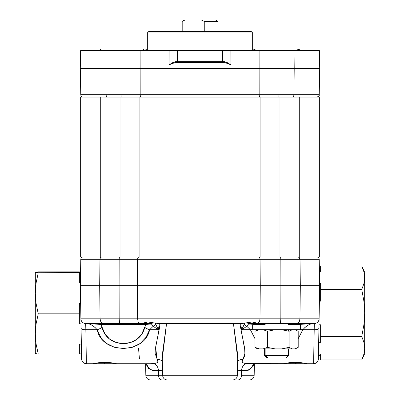 <?xml version="1.0" encoding="UTF-8"?>
<svg xmlns="http://www.w3.org/2000/svg" width="400" height="400" viewBox="0 0 400 400"><rect width="100%" height="100%" fill="white"/><g stroke="black" fill="none" stroke-linecap="round" stroke-linejoin="round"><path stroke-width="0.6" d="M80.32 256.97L80.32 97.075L80.32 256.97L100.715 256.97L80.32 256.97M319.68 97.075L319.68 256.97L319.68 97.075L299.285 97.075L299.285 256.97L319.68 256.97L299.285 256.97L299.285 97.075L279.97 97.075L279.97 256.97L299.285 256.97L260.085 256.97L260.085 97.075L279.97 97.075L279.97 256.97L260.085 256.97L260.085 97.075L139.915 97.075L139.915 256.97L260.085 256.97L120.03 256.97L120.03 97.075L139.915 97.075L139.915 256.97L100.715 256.97L100.715 97.075L80.32 97.075L100.715 97.075L100.715 256.97L120.03 256.97L120.03 97.075L100.715 97.075L319.68 97.075M217.95 31.49L217.95 21.38L215.56 20L201.42 20L204.255 21.38L217.95 21.38L204.255 21.38L204.255 31.49L204.255 21.38L201.42 20L185.03 20L182.195 21.38L182.195 31.49L182.05 21.38L185.03 20L184.44 20L182.05 21.38L182.05 31.49M184.465 20L215.535 20M169.79 64.615L175.505 61.655A0.955 0.63 -90 0 0 176.135 62.605A0.955 0.63 90 0 1 175.505 61.655L177.325 61.65L177.39 50.64L140.11 50.64L140.185 94.725L120.98 94.725L120.97 50.64L140.11 50.64L139.97 68.35L105.795 68.35L120.95 68.35L120.97 50.64L105.955 50.64L106.03 94.725L80.76 94.725A2.395 2.395 0 0 0 83.155 97.075A2.395 2.395 0 0 1 80.76 94.725L106.03 94.725L105.955 50.64L80.61 50.64L80.3 68.35L105.795 68.35L80.3 68.35L80.61 50.64L169.145 50.64L169.035 64.96L230.965 64.96L230.855 50.64L222.61 50.64L222.675 61.65L177.325 61.65A0.955 0.87 -90 0 0 178.2 62.605A0.955 0.87 90 0 1 177.325 61.65L177.39 50.64L222.61 50.64L222.675 61.65A0.955 0.87 -90 0 1 221.8 62.605A0.955 0.87 90 0 0 222.675 61.65L224.495 61.655A0.955 0.63 -90 0 1 223.865 62.605A0.955 0.63 90 0 0 224.495 61.655L227.74 62.84L230.965 64.96C228.275 63.615 225.91 62.835 223.865 62.605L176.135 62.605L225.375 62.815M252.66 32.925L252.66 50.575L252.66 32.925L251.225 31.49L252.66 32.925L147.34 32.925L148.775 31.49L251.225 31.49L148.775 31.49L147.34 32.925L252.66 32.925M147.34 50.335L147.34 32.925L147.34 50.335M177.325 61.65L224.495 61.655L230.21 64.615M227.835 63.615L227.42 63.46M176.135 62.605C174.09 62.835 171.725 63.62 169.035 64.96L172.26 62.84L175.505 61.655M319.7 68.35L319.24 94.725L120.98 94.725L121.14 97.075L120.98 94.725L106.03 94.725L120.98 94.725L120.95 68.35L139.97 68.35L140.185 94.725L259.815 94.725L260.03 68.35L279.05 68.35L279.02 94.725L293.97 94.725L294.205 68.35L293.97 94.725L319.24 94.725L319.7 68.35L294.205 68.35L319.7 68.35L319.39 50.64L294.045 50.64L294.205 68.35L279.05 68.35L294.205 68.35L294.045 50.64L279.03 50.64L279.02 94.725L259.815 94.725L259.89 50.64L279.03 50.64L279.05 68.35L139.97 68.35L260.03 68.35L259.89 50.64L230.855 50.64L230.965 64.96L169.035 64.96L169.145 50.64L319.37 50.64M106.03 94.725L106.335 96.255L107.255 97.075L106.33 96.245L106.03 94.725L106.335 96.255L107.255 97.075M293.97 94.725L293.665 96.255L292.745 97.075M316.825 97.075C318.445 96.74 319.245 95.955 319.22 94.725L318.65 96.23M319.22 94.725L318.865 95.935M279.02 94.725L278.86 97.075L279.02 94.725M259.815 94.725A2.395 1.115 90 0 1 258.705 97.075A2.395 1.115 -90 0 0 259.815 94.725M140.185 94.725A2.395 1.115 90 0 0 141.295 97.075A2.395 1.115 -90 0 1 140.185 94.725M168.68 380L200 380L200 375.295L162.595 375.295M144.965 322.565L144.6 322.69M255.865 322.855L245.49 323.03L241.995 323.51L252.135 321.975L256.34 323.03L252.135 321.975L249.48 322.145L246.74 322.74L246.74 323.03L256.34 323.03L257.845 323.5L259.495 321.7L259.995 318.805L200 318.805L200 323.51L241.995 323.51L158.005 323.51L200 323.51L200 318.805L137.63 318.805L138.14 321.775L139.87 323.51L141.99 323.51L147.855 321.975L158.005 323.51L147.855 321.975L143.66 323.03L153.26 323.03L130.02 323.51M145.82 375.295L145.62 363.725L145.82 375.295L158.52 375.295L145.82 375.295C146.15 378.155 147.745 379.72 150.61 380M80.795 312.98L81.06 328.16A4.785 1.67 -1 0 0 85.845 329.745L86.385 363.725L104.73 363.725L104.73 362.345L98.105 362.775L92.825 363.725L116.64 363.725L111.345 362.775L104.73 362.345L104.73 363.725L116.64 363.725L108.74 362.505M242.98 340.065L244.69 349.45L244.875 353.445L242.96 359.515A7.18 6.365 35 0 0 237.66 361.3A7.18 6.365 -145 0 1 242.96 359.515L242.095 361.18L242.49 362.45L244.195 363.245L247.035 363.625A7.18 5.495 -85.8 0 0 241.54 370.67A7.18 5.495 94.2 0 1 247.035 363.625L307.175 363.725L301.885 362.775L295.27 362.345L295.27 363.725L307.175 363.725L301.895 362.775M80.63 267.88L80.32 285.69L80.895 318.805L80.32 285.69L119.11 285.69L119.15 259.32L137.575 259.32L137.63 318.805L259.995 318.805L259.54 321.59L257.845 323.5L314.315 323.51A4.785 4.785 0 0 0 319.105 318.805L319.205 312.98M80.555 272.09L79.36 272.09L80.555 272.09L80.57 271.43M319.68 285.69L300.325 285.69L299.95 318.805L259.995 318.805L260.055 259.32L319.22 259.32L319.68 285.69L319.105 318.805L319.68 285.69L319.22 259.32L300.025 259.32L300.32 285.69L300.025 259.32L280.85 259.32L280.89 285.69L260.275 285.69L260.055 259.32L280.85 259.32L280.89 285.69L300.315 285.69L280.89 285.69L280.84 318.805L299.95 318.805L300.32 285.69L319.68 285.69L319.36 267.21M144.62 322.68L145.08 322.525M119.605 323.51L139.87 323.51L138.815 322.94L138.095 321.64L137.63 318.805L119.16 318.805L119.605 323.51L103.12 323.51L119.605 323.51L119.16 318.805L100.05 318.805L100.87 321.975L103.12 323.51L85.685 323.51L103.12 323.51L100.845 321.94L100.05 318.805L100.845 321.94M149.61 323.51A0.955 0.49 -90 0 1 150.05 324.06L145.895 324.45A0.955 0.68 90 0 0 145.215 323.51A0.955 0.68 -90 0 1 145.895 324.45L100.91 324.45L145.895 324.45L141.85 333.89L137.205 339.12L130.84 342.455L123.425 343.58L116.015 342.47L109.645 339.155L104.98 333.925L100.91 324.45A0.955 0.68 90 0 1 101.595 323.51A0.955 0.68 -90 0 0 100.91 324.45L86.995 323.51C90.25 323.73 93.65 325.805 97.205 329.745C102.03 354.51 144.855 354.4 149.605 329.745L153.18 326.29A4.785 2.685 -47.8 0 0 155.62 324.155L155.37 323.21M244.63 323.21L244.38 324.155A4.785 2.685 47.8 0 0 246.82 326.29L249.51 323.995L247.345 323.03L249.51 323.995A0.955 0.515 -83.6 0 1 249.9 323.51L247.37 323.03L249.9 323.51M298.32 322.95L297.765 323.31M314.155 329.745L302.795 329.745A7.18 2.36 -159.1 0 1 300.53 328.845A7.18 2.36 20.9 0 0 302.795 329.745L314.155 329.745L314.315 323.51L313.615 363.725C316.175 363.535 317.755 362.18 318.345 359.655L318.94 328.16A4.785 1.67 -179 0 1 314.155 329.745L313.615 363.725L314.155 329.745A4.785 1.67 1 0 0 318.94 328.16L319.105 318.805L299.95 318.805L319.105 318.805M299.95 318.805L299.255 321.76L296.88 323.51C298.57 323.45 299.59 321.88 299.95 318.805M280.84 318.805L280.395 323.51L280.84 318.805L259.995 318.805L260.275 285.69L280.89 285.69L280.84 318.805M100.91 324.45L102.05 327.365A7.18 2.36 159.1 0 1 97.205 329.745A7.18 2.36 -20.9 0 0 102.05 327.365C107.295 349.015 139.56 348.935 144.76 327.365A7.18 2.36 20.9 0 0 149.605 329.745A7.18 2.36 -159.1 0 1 144.76 327.365L145.895 324.45L150.49 323.995L153.18 326.29L150.49 323.995L152.655 323.03L150.49 323.995A0.955 0.515 83.6 0 0 150.1 323.51L152.63 323.03L150.01 323.51L141.99 323.51M200 323.51L215.5 323.51M258.645 323.03L258.645 323.51L249.99 323.51L258.18 323.51M256.34 323.03L258.02 323.51M260.275 285.69L137.36 285.69L260.275 285.69M80.94 321.375L80.895 318.805L119.16 318.805L119.11 285.69L137.36 285.69L137.63 318.805L119.16 318.805L119.11 285.69L99.68 285.69L99.975 259.32L100.345 257.8L101.51 256.97L100.355 257.79L99.975 259.32L260.055 259.32L137.575 259.32L137.36 285.69L119.11 285.69L119.15 259.32L99.975 259.32L99.68 285.69L100.05 318.805L80.895 318.805L80.995 324.445M119.15 259.32L119.37 256.97L119.15 259.32M137.575 259.32L137.82 257.875L138.695 256.97L137.83 257.84L137.575 259.32M260.055 259.32L259.79 257.84L258.9 256.97L259.805 257.875L260.055 259.32L259.79 257.84L258.9 256.97M280.85 259.32L280.63 256.97L280.85 259.32M300.025 259.32L298.49 256.97L299.735 257.965L300.025 259.32L300.32 285.69L300.025 259.32M319.22 259.32A2.395 2.395 0 0 0 316.825 256.97A2.395 2.395 0 0 1 319.22 259.32M318.345 359.655L318.94 328.16M311.265 323.535L313.005 323.51C309.75 323.73 306.35 325.805 302.795 329.745L305.24 327.145L307.985 325.265L310.66 324.005L313.005 323.51L299.09 324.45A0.955 0.68 90 0 0 298.405 323.51A0.955 0.68 -90 0 1 299.09 324.45L288.565 324.45L299.09 324.45L298.86 324.945L299.09 324.45M249.51 323.995L254.105 324.45L254.33 324.945L254.105 324.45L264.63 324.45L254.105 324.45A0.955 0.68 90 0 1 254.785 323.51A0.955 0.68 -90 0 0 254.105 324.45L249.95 324.06A0.955 0.49 90 0 1 250.39 323.51M256.355 330.425L256.07 329.735L256.355 330.425M297.12 329.735L296.835 330.425L297.12 329.735M306.79 323.765L302.325 324.14M252.66 328.845A7.18 2.36 159.1 0 1 250.395 329.745A7.18 2.36 -20.9 0 0 252.66 328.845M246.82 326.29L250.395 329.745L241.615 329.745L246.82 326.29L250.395 329.745L241.615 329.745L246.82 326.29A4.785 2.685 -132.2 0 1 244.38 324.155L241.615 329.745L240.615 323.4L241.615 329.745L243.685 325.49M314.315 323.51L280.395 323.51M97.675 324.14L93.225 323.765M92.32 323.705L91.27 323.64M90.515 323.6L89.645 323.565M88.735 323.535L86.995 323.51L89.34 324.005L92.015 325.265L94.76 327.145L97.205 329.745L85.845 329.745L85.685 323.51L85.845 329.745A4.785 1.67 179 0 1 81.06 328.16L81.655 359.655C82.245 362.18 83.825 363.535 86.385 363.725M80.905 319.345L81.015 325.595M81.12 331.61L81.63 358.535M150.1 323.51L141.82 323.51M80.895 318.805A4.785 4.785 0 0 0 85.685 323.51M100.05 318.805L99.68 285.69L80.32 285.69L80.78 259.32L80.32 285.69M99.975 259.32L80.78 259.32L99.975 259.32L100.355 257.79L101.51 256.97L100.345 257.8M83.175 256.97A2.395 2.395 0 0 0 80.78 259.32A2.395 2.395 0 0 1 83.175 256.97M254.915 322.525L255.385 322.68M253.94 363.725L252.98 366.45L248.705 370.125L245.46 370.73L237.505 370.185L241.54 370.67L241.48 375.295L254.18 375.295L241.48 375.295A4.785 3.665 90 0 1 237.815 380A4.785 3.665 -90 0 0 241.48 375.295L241.54 370.67L249.935 369.59L253.935 363.725M242.575 338.22L239.85 323.4L244 344.985C245.495 351.5 245.15 356.345 242.96 359.515L242.11 361.815M247.035 363.625L249.79 363.725M299.28 362.505L300.07 362.575M286.85 363.04L283.59 363.67L286.845 363.04M283.36 363.725L295.27 363.725L295.27 362.345L288.64 362.775L293.52 362.375M254.99 338.73L250.395 329.745M302.795 329.745L298.2 338.73M290.71 362.55L292.935 362.4M297.6 362.4L301.885 362.775M302.445 362.85L302.09 362.805M237.705 358.7L233.445 323.51L237.21 351.21L237.695 357.1L237.415 375.295C237.09 378.155 235.49 379.72 232.63 380L237.815 380M138.55 348.51L139.44 358.86M150.2 363.725L152.965 363.625A7.18 5.495 -94.2 0 1 158.46 370.67L150.075 369.595L146.065 363.725M162.495 370.185L158.46 370.67A7.18 5.495 85.8 0 0 152.965 363.625L155.805 363.245L157.51 362.45L157.905 361.18L157.04 359.515A7.18 6.365 145 0 1 162.34 361.3A7.18 6.365 -35 0 0 157.04 359.515L155.65 346.99L159.445 328.175M157.93 361.41L155.125 353.44L155.305 349.47L157.015 340.07M166.56 323.51L162.295 358.71L162.79 351.21L166.56 323.51M151.22 380L162.185 380A4.785 3.665 -90 0 1 158.52 375.295L237.415 375.295M85.845 329.745L97.205 329.745L100.895 337.465L106.64 343.485L114.395 347.27L123.43 348.55L132.47 347.255L140.215 343.45L145.94 337.43L149.605 329.745L158.385 329.745L149.605 329.745L153.18 326.29L158.385 329.745L155.62 324.155L153.18 326.29L158.385 329.745L159.38 323.42L158.385 329.745L156.315 325.49M157.455 338.075L160.15 323.4M150.095 363.725L152.965 363.625M93.055 363.67L100.175 362.55M107.065 362.4L102.405 362.4L109.3 362.55M111.905 362.85L111.555 362.805M259.995 318.805L259.495 321.7L258.645 323.075M255.405 322.69L255.03 322.565M232.58 380L167.42 380M167.37 380C164.51 379.72 162.91 378.155 162.585 375.295L158.52 375.295A4.785 3.665 90 0 0 162.185 380L150.68 380M237.405 375.295L200 375.295L200 380L231.32 380M146.275 364.55L148.57 368.525L152.665 370.485L158.46 370.67L158.52 375.295L158.46 370.67L162.34 370.22M364.68 353.665L364.68 348.215L363.895 354.13L361.745 359.955L364.68 353.665L364.68 277.745L363.895 283.66L361.745 289.49L363.895 301.15L364.68 312.98L363.895 324.81L361.745 336.47L363.895 342.3L364.68 348.215L364.68 272.295L364.48 280.715L363.895 283.66L361.745 289.49L320.64 289.49L320.64 301.16L319.41 301.16L320.64 301.16M363.895 271.83L364.48 274.775L363.895 271.83L361.745 266L363.895 271.83M362.015 266.59L361.75 266.01L320.64 266L361.745 266L364.68 272.295M319.44 271.835L320.64 271.835L319.44 271.835M364.48 307.04L364.68 312.98L363.895 301.15L361.745 289.49L320.64 289.49L320.64 283.655L319.645 283.655L320.64 283.655M364.48 345.245L364.68 348.215L363.895 342.3L361.745 336.47L320.64 336.47L320.64 342.305L318.69 342.305L320.64 342.305L320.64 324.8L319 324.8L320.64 324.8L320.64 336.47L361.745 336.47L363.895 324.81L364.68 312.98M364.48 351.18L363.895 354.13L364.68 348.215M361.745 359.955L320.64 359.955L320.64 354.125L318.46 354.125L320.64 354.125L320.64 359.955L361.745 359.955L363.895 354.13M320.64 266L320.64 271.835M35.52 353.55L38.255 354.08L36.105 344.09L35.32 333.95L36.105 323.815L38.255 313.825L36.105 303.62L35.32 293.275L35.32 353.67M35.32 272.555L35.52 272.195L38.255 271.88L79.36 271.88L38.255 271.88L35.52 272.195M79.36 282.93L80.365 282.93L79.36 282.93L79.36 272.725L38.255 272.725L35.32 272.3L35.32 293.275L36.105 282.925L38.255 272.725L35.32 272.3L35.32 353.655L36.105 353.87M80.55 272.515L79.36 272.515L80.55 272.515M79.36 272.515L38.255 272.725L36.105 282.925L35.32 293.275L36.105 303.62L38.255 313.825L79.36 313.825L79.36 303.615L80.63 303.615L79.36 303.615M79.36 323.82L80.985 323.82L79.36 323.82L79.36 313.825L38.255 313.825L36.105 323.815L35.32 333.95L36.105 344.09L38.255 354.08L79.36 354.08L79.36 344.08L81.34 344.08L79.36 344.08L79.36 354.08L37.595 354.025M79.36 353.87L81.535 353.87L79.36 353.87M299.405 50.64A4.31 4.175 -90 0 0 296.1 48.965A4.31 4.175 90 0 1 299.33 50.54M147.565 50.64L145.405 48.965L142.635 48.965A4.31 3.605 90 0 1 144.175 50.215M145.33 48.965L101.48 48.965M144.445 50.64A4.31 3.605 -90 0 0 142.635 48.965L104.175 48.965M265.865 355.585L265.865 348.885L265.865 355.585L264.63 355.585L265.865 355.585L268.01 357.98L265.865 355.585L288.565 355.585L265.865 355.585M265.865 330.515L265.865 329.735L265.865 330.515M265.865 324.945L265.865 323.51L265.865 324.945M264.63 348.885L264.63 355.585L267.02 357.98L268.01 357.98L267.04 357.98M286.15 357.98L268.01 357.98L286.17 357.98L288.565 355.585L288.565 348.885M252.665 329.735L300.53 329.735L300.53 324.945L293.92 324.945L293.92 329.735L293.92 324.945L252.66 324.945L252.66 329.735L300.525 329.735M295.025 329.735L298.2 331.25L298.2 347.365L295.025 348.885L281.56 348.885L292.29 348.885L289.115 347.365L281.56 348.885L263.13 348.885L275.06 348.885L267.505 347.365L263.13 348.885L259.365 348.885L254.99 347.365L257.525 348.885L254.99 347.365L254.99 331.25L259.365 329.735M295.585 348.885L295.025 348.885L297.29 347.945M263.13 329.735L267.505 331.25L267.505 347.365L263.13 348.885L257.595 348.885L259.365 348.885L254.99 347.365L256.565 348.3M281.56 329.735L289.115 331.25L289.115 347.365L281.56 348.885L275.06 348.885L267.505 347.365L267.505 331.25L275.06 329.735M298.2 331.25L298.2 347.365L295.025 348.885L292.29 348.885L289.115 347.365L289.115 331.25L292.29 329.735M290.06 329.735L288.565 330.085M258.165 329.735L254.99 331.25L254.99 347.365L257.605 348.885M80.76 94.725L80.3 68.35L80.76 94.725M319.24 94.725C319.555 95.65 318.755 96.435 316.845 97.075C318.755 96.435 319.555 95.65 319.24 94.725M313.615 363.725L307.175 363.725M162.585 375.295L162.295 358.69M150.145 363.725L116.64 363.725M249.39 380C252.255 379.72 253.85 378.155 254.18 375.295L254.38 363.725M320.64 270.61L319.42 270.61M318.435 355.345L320.64 355.345M300.58 50.64L299.01 49.375L297.18 48.965L256.015 48.965M257.09 48.965L296.1 48.965M252.61 50.64L254.18 49.375L256.01 48.965M99.245 50.64L101.405 48.965M264.63 323.51L264.63 324.945M264.63 329.735L264.63 330.085M288.565 323.51L288.565 324.945M288.565 329.735L288.565 331.095"/></g></svg>

